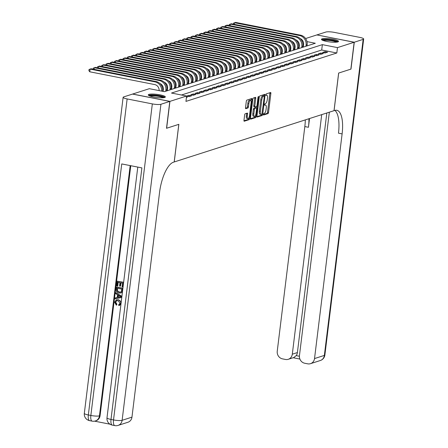 <?xml version="1.0" encoding="UTF-8"?>
<svg xmlns="http://www.w3.org/2000/svg" width="448" height="448" viewBox="0 0 448 448"><rect width="100%" height="100%" fill="white"/><g stroke="black" fill="none" stroke-linecap="round" stroke-linejoin="round"><path stroke-width="0.67" d="M263.351 114.386L263.553 115.03L267.982 113.607A1.081 0.392 101.1 0 0 268.531 112.42L270.861 93.43A1.081 0.392 101.1 0 0 270.654 92.501A1.081 0.392 101.1 0 0 270.575 92.506L266.14 93.929L265.905 95.413L266.532 95.222A3.461 1.249 101.1 0 1 266.79 95.206A3.461 1.249 101.1 0 1 267.456 98.168L267.26 99.753A3.461 1.249 101.1 0 1 265.513 103.555L264.936 103.74L264.555 104.574L264.701 105.224L265.328 105.034A3.461 1.249 101.1 0 1 265.58 105.017A3.461 1.249 101.1 0 1 266.252 107.985L266.056 109.564A3.461 1.249 101.1 0 1 264.303 113.372L263.732 113.557L263.351 114.386M148.954 94.388A8.59 1.568 -173 0 1 158.603 94.601A8.59 1.568 -173 0 1 165.346 96.981A8.59 1.568 -173 0 1 164.679 97.479A8.59 1.568 -173 0 1 155.03 97.266A8.59 1.568 -173 0 1 148.288 94.886A8.59 1.568 -173 0 1 148.954 94.388M322.129 38.819A8.59 1.568 -173 0 1 331.772 39.032A8.59 1.568 -173 0 1 338.514 41.412A8.59 1.568 -173 0 1 337.848 41.916A8.59 1.568 -173 0 1 328.205 41.703A8.59 1.568 -173 0 1 321.457 39.318A8.59 1.568 -173 0 1 322.129 38.819M245.185 113.781A1.081 0.392 101.1 0 0 244.636 114.968L243.981 120.299A1.081 0.392 101.1 0 0 244.188 121.223A1.081 0.392 101.1 0 0 244.266 121.218L249.189 119.638A1.081 0.392 101.1 0 0 249.738 118.451L252.067 99.456A1.081 0.392 101.1 0 0 251.86 98.532A1.081 0.392 101.1 0 0 251.782 98.538L246.859 100.117A1.081 0.392 101.1 0 0 246.316 101.304L245.521 107.744A1.081 0.392 101.1 0 0 245.734 108.668A1.081 0.392 101.1 0 0 245.812 108.662L247.918 107.985A1.081 0.392 101.1 0 0 248.466 106.798L248.858 103.606A2.89 1.047 101.1 0 1 250.533 100.408A2.89 1.047 101.1 0 1 251.087 102.889L249.553 115.394A2.89 1.047 101.1 0 1 247.878 118.591A2.89 1.047 101.1 0 1 247.318 116.11L247.576 114.027A1.081 0.392 101.1 0 0 247.369 113.098A1.081 0.392 101.1 0 0 247.29 113.103L245.185 113.781M305.603 38.539L316.87 34.927L354.155 42.263L350.857 69.138L338.638 73.058L334.018 110.684L174.233 161.952L178.853 124.331L166.634 128.251L169.932 101.377L132.653 94.041L149.33 88.687L164.444 91.661L315.308 43.254L306.981 41.614M354.155 42.263L337.473 47.617L322.358 44.643L171.5 93.05L186.614 96.023L169.932 101.377M186.614 96.023L185.954 101.399L336.818 52.993L337.473 47.617M256.956 116.133A1.081 0.392 101.1 0 0 257.163 117.062A1.081 0.392 101.1 0 0 257.242 117.057L262.164 115.478A1.081 0.392 101.1 0 0 262.713 114.29L265.042 95.295A1.081 0.392 101.1 0 0 264.835 94.366A1.081 0.392 101.1 0 0 264.757 94.371L259.834 95.956A1.081 0.392 101.1 0 0 259.286 97.143L256.956 116.133M255.679 117.561L250.757 119.14A1.081 0.392 101.1 0 1 250.678 119.146A1.081 0.392 101.1 0 1 250.466 118.216L252.801 99.226A1.081 0.392 101.1 0 1 253.344 98.034L255.455 97.356A1.081 0.392 101.1 0 1 255.534 97.35A1.081 0.392 101.1 0 1 255.741 98.28L254.794 105.98A1.081 0.392 101.1 0 0 255.002 106.91A1.081 0.392 101.1 0 0 255.08 106.904L256.48 106.456A1.081 0.392 101.1 0 0 257.029 105.269L258.009 97.25L258.451 96.41L258.597 97.059L256.222 116.368A1.081 0.392 101.1 0 1 255.679 117.561L254.671 117.359L250.46 118.709M325.046 52.987L327.594 52.164L325.08 51.671L322.526 52.489L325.046 52.987M320.796 54.348L323.35 53.53L320.83 53.032L318.276 53.85L320.796 54.348M316.546 55.714L319.099 54.891L316.579 54.398L314.031 55.216L316.546 55.714M312.301 57.075L314.849 56.258L312.329 55.759L309.781 56.577L312.301 57.075M308.05 58.442L310.598 57.618L308.078 57.126L305.53 57.943L308.05 58.442M303.8 59.802L306.348 58.985L303.828 58.486L301.28 59.304L303.8 59.802M299.55 61.169L302.098 60.346L299.578 59.853L297.03 60.67L299.55 61.169M295.299 62.53L297.847 61.712L295.333 61.214L292.779 62.031L295.299 62.53M291.049 63.896L293.602 63.073L291.082 62.58L288.529 63.398L291.049 63.896M286.798 65.257L289.352 64.439L286.832 63.941L284.284 64.758L286.798 65.257M282.554 66.623L285.102 65.8L282.582 65.307L280.034 66.125L282.554 66.623M278.303 67.984L280.851 67.166L278.331 66.668L275.783 67.486L278.303 67.984M274.053 69.35L276.601 68.527L274.081 68.034L271.533 68.852L274.053 69.35M269.802 70.711L272.35 69.894L269.83 69.395L267.282 70.213L269.802 70.711M265.552 72.078L268.1 71.254L265.586 70.762L263.032 71.579L265.552 72.078M261.302 73.438L263.855 72.621L261.335 72.122L258.782 72.94L261.302 73.438M257.051 74.805L259.605 73.982L257.085 73.489L254.537 74.306L257.051 74.805M252.806 76.166L255.354 75.348L252.834 74.85L250.286 75.667L252.806 76.166M248.556 77.532L251.104 76.709L248.584 76.216L246.036 77.034L248.556 77.532M244.306 78.893L246.854 78.075L244.334 77.577L241.786 78.394L244.306 78.893M240.055 80.259L242.603 79.436L240.083 78.943L237.535 79.761L240.055 80.259M235.805 81.62L238.353 80.802L235.838 80.304L233.285 81.122L235.805 81.62M231.554 82.986L234.108 82.163L231.588 81.67L229.034 82.488L231.554 82.986M227.304 84.347L229.858 83.53L227.338 83.031L224.79 83.849L227.304 84.347M223.059 85.714L225.607 84.89L223.087 84.398L220.539 85.215L223.059 85.714M218.809 87.074L221.357 86.257L218.837 85.758L216.289 86.576L218.809 87.074M214.558 88.441L217.106 87.618L214.586 87.125L212.038 87.942L214.558 88.441M210.308 89.802L212.856 88.984L210.336 88.486L207.788 89.309L210.308 89.802M206.058 91.168L208.606 90.345L206.091 89.852L203.538 90.67L206.058 91.168M201.807 92.529L204.361 91.711L201.841 91.213L199.287 92.036L201.807 92.529M197.557 93.895L200.11 93.072L197.59 92.579L195.042 93.397L197.557 93.895M193.312 95.256L195.86 94.438L193.34 93.94L190.792 94.763L193.312 95.256M186.603 96.135L189.062 96.622L191.61 95.799L189.09 95.306L186.603 96.102M186.435 97.462L187.359 97.166L186.497 96.998M336.818 52.993L321.698 50.014L181.474 95.01M299.348 45.713L298.71 45.92M295.098 47.074L294.459 47.281M290.847 48.44L290.209 48.647M286.597 49.801L285.958 50.008M282.346 51.167L281.708 51.374M278.096 52.528L277.458 52.735M273.851 53.894L273.207 54.102M269.601 55.255L268.962 55.462M265.35 56.622L264.712 56.829M261.1 57.982L260.462 58.19M256.85 59.349L256.211 59.556M252.599 60.71L251.961 60.917M248.354 62.076L247.71 62.283M244.104 63.437L243.46 63.644M239.854 64.803L239.215 65.01M235.603 66.164L234.965 66.371M231.353 67.53L230.714 67.738M227.102 68.891L226.464 69.098M222.852 70.258L222.214 70.465M218.607 71.618L217.963 71.826M214.357 72.985L213.713 73.192M210.106 74.346L209.468 74.553M205.856 75.712L205.218 75.919M201.606 77.073L200.967 77.28M197.355 78.439L196.717 78.646M193.105 79.8L192.466 80.007M188.86 81.166L188.216 81.374M184.61 82.527L183.966 82.734M180.359 83.894L179.721 84.101M176.109 85.254L175.47 85.462M171.858 86.621L171.22 86.828M167.608 87.982L166.97 88.189M163.358 89.348L162.719 89.555M303.346 46.407L302.876 46.312M301.353 39.906L301.935 39.721M302.758 40.785L301.79 40.594M321.698 50.014L322.358 44.643M325.08 51.671L324.918 52.959M320.83 53.032L320.667 54.326M316.579 54.398L316.422 55.686M312.329 55.759L312.172 57.053M308.078 57.126L307.922 58.414M303.828 58.486L303.671 59.78M299.578 59.853L299.421 61.141M295.333 61.214L295.17 62.507M291.082 62.58L290.92 63.868M286.832 63.941L286.675 65.234M282.582 65.307L282.425 66.595M278.331 66.668L278.174 67.962M274.081 68.034L273.924 69.322M269.83 69.395L269.674 70.689M265.586 70.762L265.423 72.05M261.335 72.122L261.173 73.416M257.085 73.489L256.928 74.777M252.834 74.85L252.678 76.143M248.584 76.216L248.427 77.504M244.334 77.577L244.177 78.87M240.083 78.943L239.926 80.231M235.838 80.304L235.676 81.598M231.588 81.67L231.426 82.958M227.338 83.031L227.181 84.325M223.087 84.398L222.93 85.686M218.837 85.758L218.68 87.052M214.586 87.125L214.43 88.413M210.336 88.486L210.179 89.779M206.091 89.852L205.929 91.14M201.841 91.213L201.684 92.506M197.59 92.579L197.434 93.867M193.34 93.94L193.183 95.234M189.09 95.306L188.933 96.594M265.58 105.017L264.578 104.821A3.461 1.249 101.1 0 0 264.538 104.815M266.79 95.206L265.782 95.004A3.461 1.249 101.1 0 0 265.748 94.998M263.334 114.582L266.974 113.411A1.081 0.392 101.1 0 0 267.523 112.224L269.853 93.229A1.081 0.392 101.1 0 0 269.864 92.736M263.928 95.945L264.034 95.099A1.081 0.392 101.1 0 0 264.046 94.601M256.945 116.631L261.156 115.276A1.081 0.392 101.1 0 0 261.682 114.212M261.884 114.145L264.314 96.645L264.169 95.995L263.508 96.191A3.461 1.249 101.1 0 0 261.761 99.999L260.361 111.395A3.461 1.249 101.1 0 0 261.027 114.358A3.461 1.249 101.1 0 0 261.279 114.341L261.884 114.145M263.211 95.822L264.113 96.001M261.027 114.358L260.019 114.162A3.461 1.249 101.1 0 1 259.353 111.194L260.753 99.798A3.461 1.249 101.1 0 1 262.5 95.995L263.105 95.799M254.934 106.876L254.072 106.708A1.081 0.392 101.1 0 1 253.994 106.714A1.081 0.392 101.1 0 1 253.786 105.784L254.733 98.084A1.081 0.392 101.1 0 0 254.744 97.586M256.407 106.478L256.234 107.901M255.265 115.752L255.214 116.172L256.222 116.368M253.814 113.977A2.89 1.047 101.1 0 0 254.369 116.458A2.89 1.047 101.1 0 0 256.043 113.26L256.586 108.853A1.081 0.392 101.1 0 0 256.379 107.929A1.081 0.392 101.1 0 0 256.301 107.934L254.901 108.382A1.081 0.392 101.1 0 0 254.352 109.57L253.814 113.977L252.806 113.775A2.89 1.047 101.1 0 0 253.361 116.256L254.369 116.458M255.438 107.766A1.081 0.392 101.1 0 0 255.371 107.727A1.081 0.392 101.1 0 0 255.293 107.733L256.301 107.934M252.806 113.775L253.344 109.374A1.081 0.392 101.1 0 1 253.893 108.181L255.293 107.733M254.671 117.359A1.081 0.392 101.1 0 0 255.214 116.172M247.878 118.591L246.87 118.39A2.89 1.047 101.1 0 1 246.31 115.909L246.568 113.826A1.081 0.392 101.1 0 0 246.579 113.333M250.533 100.408L249.525 100.212A2.89 1.047 101.1 0 0 247.85 103.41L248.858 103.606M245.515 108.237L246.91 107.789A1.081 0.392 101.1 0 0 247.458 106.602L247.85 103.41M250.886 100.71L251.065 99.26A1.081 0.392 101.1 0 0 251.07 98.762M243.97 120.792L248.181 119.442A1.081 0.392 101.1 0 0 248.73 118.25L248.774 117.886M303.262 47.118L303.57 44.576A5.51 5.034 -107.8 0 0 300.115 38.483M307.009 45.914L307.154 44.733A8.26 7.554 72.2 0 0 300.586 35.179L235.642 22.4L234.578 22.742L299.527 35.521A8.26 7.554 72.2 0 1 306.09 45.069L305.945 46.256M233.369 24.153L233.486 23.19L234.578 22.742L234.382 24.354M322.521 40.247A7.437 1.361 -173 0 1 329.711 39.838A7.437 1.361 -173 0 1 337.21 41.927A7.437 1.361 -173 0 1 337.26 42.056M336.358 42.174A6.882 1.26 7 0 0 329.969 40.516A6.882 1.26 7 0 0 323.366 40.578M338.1 41.821A8.534 1.562 7 0 0 330.07 39.682A8.534 1.562 7 0 0 321.765 39.81M149.352 95.816A7.437 1.361 -173 0 1 156.542 95.407A7.437 1.361 -173 0 1 164.035 97.496A7.437 1.361 -173 0 1 164.091 97.625M163.19 97.742A6.882 1.26 7 0 0 156.8 96.085A6.882 1.26 7 0 0 150.198 96.146M164.931 97.384A8.534 1.562 7 0 0 156.901 95.245A8.534 1.562 7 0 0 148.596 95.379M354.284 42.224L350.98 69.098L338.682 73.046L334.062 110.667L334.785 110.438A27.541 9.957 -78.9 0 1 336.801 110.286A27.541 9.957 -78.9 0 1 342.11 133.902L314.524 358.568L324.358 355.41L363.166 39.374L354.284 42.224L316.988 34.95M321.714 114.626L292.303 354.194A6.608 6.042 -107.8 0 1 288.277 359.296A6.608 6.042 -107.8 0 1 285.466 359.453L282.492 358.87A6.608 6.042 -107.8 0 1 277.239 351.232L304.825 126.566A27.541 9.957 -78.9 0 0 305.312 119.89M308.946 118.726A27.541 9.957 -78.9 0 1 308.448 127.277L309.523 118.541M363.166 39.374A6.608 1.21 7 0 0 363.675 38.987A6.608 1.21 7 0 0 359.666 37.363L334.477 32.407A6.608 1.21 7 0 0 325.881 32.038L316.999 34.888M329.347 112.179L299.454 355.606A6.608 6.042 -107.8 0 0 304.713 363.244L307.681 363.826A6.608 6.042 -107.8 0 0 310.492 363.67A6.608 6.042 -107.8 0 0 314.524 358.568M326.816 112.991L297.399 352.559A6.608 6.042 72.2 0 1 296.195 355.622L299.41 356.255M334.897 110.404A27.541 9.957 -78.9 0 1 338.481 133.185L342.11 133.902M288.277 359.296L293.86 357.504L296.195 355.622M116.654 300.72L115.685 302.148L116.978 304.254L116.329 305.234L114.638 302.204L116.29 299.914L118.49 299.723L121.173 302.35M116.469 299.863L118.49 299.723M120.949 304.17L119.482 305.379M118.154 299.835C120.002 300.244 120.904 301.431 120.842 303.408L118.782 305.547L118.709 304.601L119.319 304.444M115.881 292.723L121.615 296.475L121.486 297.5L115.13 298.872L115.248 297.909L117.197 297.539L117.533 294.79L115.763 293.692L115.881 292.723L121.912 296.335M115.248 297.909L117.202 297.494M117.298 281.204L123.346 282.391L122.786 286.944L122.086 286.804L122.534 283.164L120.674 282.8L120.26 286.188L119.56 286.054L119.974 282.66L117.886 282.251L117.415 286.054L116.721 285.919L117.298 281.204L123.637 282.274M120.994 282.862L120.596 286.082L120.26 286.188M118.205 282.313L117.757 285.947L117.415 286.054M130.771 165.71L100.083 415.638A6.608 6.042 72.2 0 1 96.057 420.739L95.418 420.946A6.608 6.042 -107.8 0 0 99.45 415.845L100.083 415.638M94.567 421.159L110.012 424.194M116.564 287.157L122.612 288.35L122.114 291.676L121.565 292.527L120.747 293.003L118.972 293.048C117.04 292.678 116.138 291.486 116.284 289.47L116.564 287.157L116.906 287.05L122.909 288.226M122.528 291.329L121.906 292.421L120.91 292.942M169.809 101.416L132.524 94.08L123.642 96.93A6.608 1.21 7 0 0 123.127 97.311A6.608 1.21 7 0 0 127.137 98.935L152.331 103.897A6.608 1.21 7 0 0 160.927 104.266L169.809 101.416L166.505 128.29L178.808 124.342L174.188 161.969L173.466 162.198A27.541 9.957 101.1 0 0 159.544 192.483L131.958 417.15A6.608 6.042 72.2 0 1 127.932 422.251L118.093 425.41A6.608 6.042 -107.8 0 0 122.119 420.302L131.958 417.15M160.927 104.266L122.119 420.302A6.608 1.21 -173 0 1 113.523 419.933L111.003 419.44L141.893 167.899L121.738 163.929L90.854 415.47L88.334 414.977A6.608 1.21 -173 0 1 84.325 413.353L123.127 97.311M122.786 286.944L123.077 286.849M123.346 282.391L123.637 282.302M117.152 288.204L117.23 291.138L119.095 292.146L120.518 292.141L121.386 291.469L121.806 289.117L117.152 288.204M121.565 292.527L121.906 292.421M122.114 291.676L122.455 291.564M122.612 288.35L122.903 288.254M117.471 288.266L117.572 291.032L119.437 292.034L120.68 292.079M116.99 289.531L117.331 289.425M117.23 291.138L117.572 291.032M119.095 292.146L119.437 292.034M119.79 296.19L118.199 295.198L117.93 297.405L120.854 296.85L119.79 296.19M121.486 297.5L121.778 297.41M121.615 296.475L121.906 296.38M118.502 295.389L118.266 297.293L121.195 296.744M117.93 297.405L118.266 297.293M119.162 304.506L118.709 304.601L120.148 303.223L118.042 300.742L116.469 300.77L115.685 302.148M115.349 302.254L116.637 304.366L116.978 304.254M119.655 305.329L118.782 305.547M116.637 304.366L116.329 305.234M299.012 48.479L299.326 45.937A5.51 5.034 -107.8 0 0 295.865 39.85M302.758 47.281L302.904 46.094A8.26 7.554 72.2 0 0 296.335 36.546L231.392 23.766L230.328 24.102L295.277 36.887A8.26 7.554 72.2 0 1 301.84 46.435L301.7 47.617M229.118 25.519L229.236 24.55L230.328 24.102L230.132 25.715M294.762 49.846L295.075 47.303A5.51 5.034 -107.8 0 0 291.614 41.21M298.508 48.642L298.654 47.46A8.26 7.554 72.2 0 0 292.09 37.906L227.142 25.127L226.078 25.469L291.026 38.248A8.26 7.554 72.2 0 1 297.595 47.796L297.45 48.983M224.868 26.88L224.991 25.917L226.078 25.469L225.882 27.082M290.511 51.206L290.825 48.664A5.51 5.034 -107.8 0 0 287.364 42.577M294.263 50.008L294.403 48.821A8.26 7.554 72.2 0 0 287.84 39.273L222.891 26.494L221.827 26.83L286.776 39.614A8.26 7.554 72.2 0 1 293.345 49.162L293.199 50.344M220.623 28.246L220.741 27.278L221.827 26.83L221.631 28.442M286.261 52.573L286.574 50.03A5.51 5.034 -107.8 0 0 283.114 43.938M290.013 51.369L290.158 50.187A8.26 7.554 72.2 0 0 283.59 40.634L218.641 27.854L217.582 28.196L282.526 40.975A8.26 7.554 72.2 0 1 289.094 50.523L288.949 51.71M216.373 29.607L216.49 28.644L217.582 28.196L217.381 29.809M282.01 53.934L282.324 51.391A5.51 5.034 -107.8 0 0 278.863 45.304M285.762 52.735L285.908 51.548A8.26 7.554 72.2 0 0 279.339 42L214.39 29.221L213.332 29.557L278.275 42.342A8.26 7.554 72.2 0 1 284.844 51.89L284.698 53.071M212.122 30.974L212.24 30.005L213.332 29.557L213.13 31.17M277.766 55.3L278.074 52.758A5.51 5.034 -107.8 0 0 274.613 46.665M281.512 54.096L281.658 52.914A8.26 7.554 72.2 0 0 275.089 43.361L210.146 30.582L209.082 30.923L274.025 43.702A8.26 7.554 72.2 0 1 280.594 53.25L280.448 54.438M207.872 32.334L207.99 31.371L209.082 30.923L208.886 32.536M273.515 56.661L273.823 54.118A5.51 5.034 -107.8 0 0 270.368 48.031M277.262 55.462L277.407 54.275A8.26 7.554 72.2 0 0 270.838 44.727L205.895 31.948L204.831 32.284L269.78 45.069A8.26 7.554 72.2 0 1 276.343 54.617L276.198 55.798M203.622 33.701L203.739 32.732L204.831 32.284L204.635 33.897M269.265 58.027L269.578 55.485A5.51 5.034 -107.8 0 0 266.118 49.392M273.011 56.823L273.157 55.642A8.26 7.554 72.2 0 0 266.588 46.088L201.645 33.309L200.581 33.65L265.53 46.43A8.26 7.554 72.2 0 1 272.093 55.978L271.953 57.165M199.371 35.062L199.494 34.098L200.581 33.65L200.385 35.263M265.014 59.388L265.328 56.846A5.51 5.034 -107.8 0 0 261.867 50.758M268.761 58.19L268.906 57.002A8.26 7.554 72.2 0 0 262.343 47.454L197.394 34.675L196.33 35.011L261.279 47.796A8.26 7.554 72.2 0 1 267.848 57.344L267.702 58.526M195.121 36.428L195.244 35.459L196.33 35.011L196.134 36.624M260.764 60.754L261.078 58.212A5.51 5.034 -107.8 0 0 257.617 52.119M264.516 59.55L264.656 58.369A8.26 7.554 72.2 0 0 258.093 48.815L193.144 36.036L192.08 36.378L257.029 49.157A8.26 7.554 72.2 0 1 263.598 58.705L263.452 59.892M190.876 37.789L190.994 36.826L192.08 36.378L191.884 37.99M256.514 62.115L256.827 59.573A5.51 5.034 -107.8 0 0 253.366 53.486M260.266 60.917L260.411 59.73A8.26 7.554 72.2 0 0 253.842 50.182L188.894 37.402L187.835 37.738L252.778 50.523A8.26 7.554 72.2 0 1 259.347 60.071L259.202 61.253M186.626 39.155L186.743 38.186L187.835 37.738L187.634 39.351M252.263 63.482L252.577 60.939A5.51 5.034 -107.8 0 0 249.116 54.846M256.015 62.278L256.161 61.096A8.26 7.554 72.2 0 0 249.592 51.542L184.643 38.763L183.585 39.105L248.528 51.884A8.26 7.554 72.2 0 1 255.097 61.432L254.951 62.619M182.375 40.516L182.493 39.553L183.585 39.105L183.383 40.718M248.018 64.842L248.326 62.3A5.51 5.034 -107.8 0 0 244.866 56.213M251.765 63.644L251.91 62.457A8.26 7.554 72.2 0 0 245.342 52.909L180.398 40.13L179.334 40.466L244.278 53.25A8.26 7.554 72.2 0 1 250.846 62.798L250.701 63.98M178.125 41.882L178.242 40.914L179.334 40.466L179.138 42.078M243.768 66.209L244.076 63.666A5.51 5.034 -107.8 0 0 240.621 57.574M247.514 65.005L247.66 63.823A8.26 7.554 72.2 0 0 241.091 54.27L176.148 41.49L175.084 41.832L240.033 54.611A8.26 7.554 72.2 0 1 246.596 64.159L246.45 65.346M173.874 43.243L173.992 42.28L175.084 41.832L174.888 43.445M239.518 67.57L239.831 65.027A5.51 5.034 -107.8 0 0 236.37 58.94M243.264 66.371L243.41 65.184A8.26 7.554 72.2 0 0 236.841 55.636L171.898 42.857L170.834 43.193L235.782 55.978A8.26 7.554 72.2 0 1 242.346 65.526L242.206 66.707M169.624 44.61L169.747 43.641L170.834 43.193L170.638 44.806M235.267 68.936L235.581 66.394A5.51 5.034 -107.8 0 0 232.12 60.301M239.014 67.732L239.159 66.55A8.26 7.554 72.2 0 0 232.596 56.997L167.647 44.218L166.583 44.559L231.532 57.338A8.26 7.554 72.2 0 1 238.101 66.886L237.955 68.074M165.374 45.97L165.497 45.007L166.583 44.559L166.387 46.172M231.017 70.297L231.33 67.754A5.51 5.034 -107.8 0 0 227.87 61.667M234.769 69.098L234.914 67.911A8.26 7.554 72.2 0 0 228.346 58.363L163.397 45.584L162.333 45.92L227.282 58.705A8.26 7.554 72.2 0 1 233.85 68.253L233.705 69.434M161.129 47.337L161.246 46.368L162.333 45.92L162.137 47.533M226.766 71.663L227.08 69.121A5.51 5.034 -107.8 0 0 223.619 63.028M230.518 70.459L230.664 69.278A8.26 7.554 72.2 0 0 224.095 59.724L159.146 46.945L158.088 47.286L223.031 60.066A8.26 7.554 72.2 0 1 229.6 69.614L229.454 70.801M156.878 48.698L156.996 47.734L158.088 47.286L157.886 48.899M222.516 73.024L222.83 70.482A5.51 5.034 -107.8 0 0 219.369 64.394M226.268 71.826L226.414 70.638A8.26 7.554 72.2 0 0 219.845 61.09L154.896 48.311L153.838 48.647L218.781 61.432A8.26 7.554 72.2 0 1 225.35 70.98L225.204 72.167M152.628 50.064L152.746 49.095L153.838 48.647L153.636 50.26M218.271 74.39L218.579 71.848A5.51 5.034 -107.8 0 0 215.118 65.755M222.018 73.186L222.163 72.005A8.26 7.554 72.2 0 0 215.594 62.451L150.651 49.672L149.587 50.014L214.53 62.793A8.26 7.554 72.2 0 1 221.099 72.341L220.954 73.528M148.378 51.425L148.495 50.462L149.587 50.014L149.391 51.626M214.021 75.751L214.334 73.209A5.51 5.034 -107.8 0 0 210.874 67.122M217.767 74.553L217.913 73.366A8.26 7.554 72.2 0 0 211.344 63.818L146.401 51.038L145.337 51.374L210.286 64.159A8.26 7.554 72.2 0 1 216.849 73.707L216.703 74.894M144.127 52.791L144.245 51.822L145.337 51.374L145.141 52.987M209.77 77.118L210.084 74.575A5.51 5.034 -107.8 0 0 206.623 68.482M213.517 75.914L213.662 74.732A8.26 7.554 72.2 0 0 207.094 65.178L142.15 52.399L141.086 52.741L206.035 65.52A8.26 7.554 72.2 0 1 212.604 75.068L212.458 76.255M139.877 54.152L140 53.189L141.086 52.741L140.89 54.354M205.52 78.478L205.834 75.936A5.51 5.034 -107.8 0 0 202.373 69.849M209.266 77.28L209.412 76.093A8.26 7.554 72.2 0 0 202.849 66.545L137.9 53.766L136.836 54.102L201.785 66.886A8.26 7.554 72.2 0 1 208.354 76.434L208.208 77.622M135.626 55.518L135.75 54.55L136.836 54.102L136.64 55.714M201.27 79.845L201.583 77.302A5.51 5.034 -107.8 0 0 198.122 71.21M205.022 78.641L205.167 77.459A8.26 7.554 72.2 0 0 198.598 67.906L133.65 55.126L132.591 55.468L197.534 68.247A8.26 7.554 72.2 0 1 204.103 77.795L203.958 78.982M131.382 56.879L131.499 55.916L132.591 55.468L132.39 57.081M197.019 81.206L197.333 78.663A5.51 5.034 -107.8 0 0 193.872 72.576M200.771 80.007L200.917 78.82A8.26 7.554 72.2 0 0 194.348 69.272L129.399 56.493L128.341 56.829L193.284 69.614A8.26 7.554 72.2 0 1 199.853 79.162L199.707 80.349M127.131 58.246L127.249 57.277L128.341 56.829L128.139 58.442M192.769 82.572L193.082 80.03A5.51 5.034 -107.8 0 0 189.622 73.937M196.521 81.368L196.666 80.186A8.26 7.554 72.2 0 0 190.098 70.633L125.154 57.854L124.09 58.195L189.034 70.974A8.26 7.554 72.2 0 1 195.602 80.522L195.457 81.71M122.881 59.606L122.998 58.643L124.09 58.195L123.889 59.808M188.524 83.933L188.832 81.39A5.51 5.034 -107.8 0 0 185.371 75.303M192.27 82.734L192.416 81.547A8.26 7.554 72.2 0 0 185.847 71.999L120.904 59.22L119.84 59.556L184.783 72.341A8.26 7.554 72.2 0 1 191.352 81.889L191.206 83.076M118.63 60.973L118.748 60.004L119.84 59.556L119.644 61.169M184.274 85.299L184.587 82.757A5.51 5.034 -107.8 0 0 181.126 76.664M188.02 84.095L188.166 82.914A8.26 7.554 72.2 0 0 181.597 73.36L116.654 60.581L115.59 60.922L180.538 73.702A8.26 7.554 72.2 0 1 187.102 83.25L186.956 84.437M114.38 62.334L114.498 61.37L115.59 60.922L115.394 62.535M180.023 86.66L180.337 84.118A5.51 5.034 -107.8 0 0 176.876 78.03M183.77 85.462L183.915 84.274A8.26 7.554 72.2 0 0 177.346 74.726L112.403 61.947L111.339 62.283L176.288 75.068A8.26 7.554 72.2 0 1 182.857 84.616L182.711 85.803M110.13 63.7L110.253 62.731L111.339 62.283L111.143 63.896M175.773 88.026L176.086 85.484A5.51 5.034 -107.8 0 0 172.626 79.391M179.519 86.822L179.665 85.641A8.26 7.554 72.2 0 0 173.102 76.087L108.153 63.308L107.089 63.65L172.038 76.429A8.26 7.554 72.2 0 1 178.606 85.977L178.461 87.164M105.879 65.061L106.002 64.098L107.089 63.65L106.893 65.262M171.522 89.387L171.836 86.845A5.51 5.034 -107.8 0 0 168.375 80.758M175.274 88.189L175.42 87.002A8.26 7.554 72.2 0 0 168.851 77.454L103.902 64.674L102.844 65.01L167.787 77.795A8.26 7.554 72.2 0 1 174.356 87.343L174.21 88.53M101.634 66.427L101.752 65.458L102.844 65.01L102.642 66.623M167.272 90.754L167.586 88.211A5.51 5.034 -107.8 0 0 164.125 82.118M171.024 89.55L171.17 88.368A8.26 7.554 72.2 0 0 164.601 78.814L99.652 66.035L98.594 66.377L163.537 79.156A8.26 7.554 72.2 0 1 170.106 88.704L169.96 89.891M97.384 67.788L97.502 66.825L98.594 66.377L98.392 67.99M163.111 91.398L163.335 89.572A5.51 5.034 -107.8 0 0 159.874 83.485M166.774 90.916L166.919 89.729A8.26 7.554 72.2 0 0 160.35 80.181L95.407 67.402L94.343 67.738L159.286 80.522A8.26 7.554 72.2 0 1 165.855 90.07L165.71 91.258M93.134 69.154L93.251 68.186L94.343 67.738L94.142 69.35M156.1 81.542L155.036 81.883L90.093 69.104L91.157 68.762L156.1 81.542A8.26 7.554 72.2 0 1 162.669 91.095L162.641 91.308M159.118 90.614A5.51 5.034 -107.8 0 0 154.706 84.571L89.762 71.792L88.872 70.627L89.001 69.552L90.093 69.104L89.762 71.792M155.036 81.883A8.26 7.554 72.2 0 1 161.638 91.106M264.544 104.882L265.328 105.034M265.748 95.066L266.532 95.222M269.853 93.229L270.861 93.43M267.523 112.224L268.531 112.42M266.974 113.411L267.982 113.607M264.034 95.099L265.042 95.295M261.918 114.134L262.713 114.29M261.156 115.276L262.164 115.478M262.5 95.995L263.508 96.191M260.753 99.798L261.761 99.999M259.353 111.194L260.361 111.395M254.733 98.084L255.741 98.28M253.786 105.784L254.794 105.98M258.07 96.958L258.597 97.059M253.893 108.181L254.901 108.382M253.344 109.374L254.352 109.57M246.568 113.826L247.576 114.027M246.31 115.909L247.318 116.11M247.458 106.602L248.466 106.798M246.91 107.789L247.918 107.985M251.065 99.26L252.067 99.456M248.73 118.25L249.738 118.451M248.181 119.442L249.189 119.638M307.154 44.733L306.09 45.069M300.586 35.179L299.527 35.521M308.448 127.277L304.825 126.566M292.303 354.194L297.399 352.559M324.358 355.41A6.608 6.042 72.2 0 1 320.331 360.517A6.608 6.608 0 0 0 324.873 355.029A6.608 1.21 -173 0 1 324.358 355.41M127.137 98.935L88.334 414.977A6.608 2.391 101.1 0 0 89.606 420.644L92.126 421.137A6.608 2.391 -78.9 0 1 90.854 415.47A6.608 1.21 -173 0 0 99.45 415.845L130.178 165.592M137.782 167.087L106.994 417.816A6.608 1.21 -173 0 0 111.003 419.44A6.608 2.391 101.1 0 0 112.28 425.102L114.8 425.6A6.608 2.391 -78.9 0 1 113.523 419.933L152.331 103.897M122.343 290.55L122.634 290.461M119.594 297.091L119.935 296.979M302.904 46.094L301.84 46.435M296.335 36.546L295.277 36.887M298.654 47.46L297.595 47.796M292.09 37.906L291.026 38.248M294.403 48.821L293.345 49.162M287.84 39.273L286.776 39.614M290.158 50.187L289.094 50.523M283.59 40.634L282.526 40.975M285.908 51.548L284.844 51.89M279.339 42L278.275 42.342M281.658 52.914L280.594 53.25M275.089 43.361L274.025 43.702M277.407 54.275L276.343 54.617M270.838 44.727L269.78 45.069M273.157 55.642L272.093 55.978M266.588 46.088L265.53 46.43M268.906 57.002L267.848 57.344M262.343 47.454L261.279 47.796M264.656 58.369L263.598 58.705M258.093 48.815L257.029 49.157M260.411 59.73L259.347 60.071M253.842 50.182L252.778 50.523M256.161 61.096L255.097 61.432M249.592 51.542L248.528 51.884M251.91 62.457L250.846 62.798M245.342 52.909L244.278 53.25M247.66 63.823L246.596 64.159M241.091 54.27L240.033 54.611M243.41 65.184L242.346 65.526M236.841 55.636L235.782 55.978M239.159 66.55L238.101 66.886M232.596 56.997L231.532 57.338M234.914 67.911L233.85 68.253M228.346 58.363L227.282 58.705M230.664 69.278L229.6 69.614M224.095 59.724L223.031 60.066M226.414 70.638L225.35 70.98M219.845 61.09L218.781 61.432M222.163 72.005L221.099 72.341M215.594 62.451L214.53 62.793M217.913 73.366L216.849 73.707M211.344 63.818L210.286 64.159M213.662 74.732L212.604 75.068M207.094 65.178L206.035 65.52M209.412 76.093L208.354 76.434M202.849 66.545L201.785 66.886M205.167 77.459L204.103 77.795M198.598 67.906L197.534 68.247M200.917 78.82L199.853 79.162M194.348 69.272L193.284 69.614M196.666 80.186L195.602 80.522M190.098 70.633L189.034 70.974M192.416 81.547L191.352 81.889M185.847 71.999L184.783 72.341M188.166 82.914L187.102 83.25M181.597 73.36L180.538 73.702M183.915 84.274L182.857 84.616M177.346 74.726L176.288 75.068M179.665 85.641L178.606 85.977M173.102 76.087L172.038 76.429M175.42 87.002L174.356 87.343M168.851 77.454L167.787 77.795M171.17 88.368L170.106 88.704M164.601 78.814L163.537 79.156M166.919 89.729L165.855 90.07M160.35 80.181L159.286 80.522M162.669 91.095L162.249 91.23M263.161 95.794L264.169 95.995M253.994 106.714L255.002 106.91M255.371 107.727L256.379 107.929M310.492 363.67L320.331 360.517M324.873 355.029L363.675 38.987M293.154 357.734L299.897 359.061M106.994 417.816A6.608 6.608 0 0 0 112.28 425.102M114.8 425.6A6.608 6.608 0 0 0 118.093 425.41M84.325 413.353A6.608 6.608 0 0 0 89.606 420.644M92.126 421.137A6.608 6.608 0 0 0 95.418 420.946M121.089 292.897L120.747 293.003M116.631 299.802L116.29 299.914"/></g></svg>
